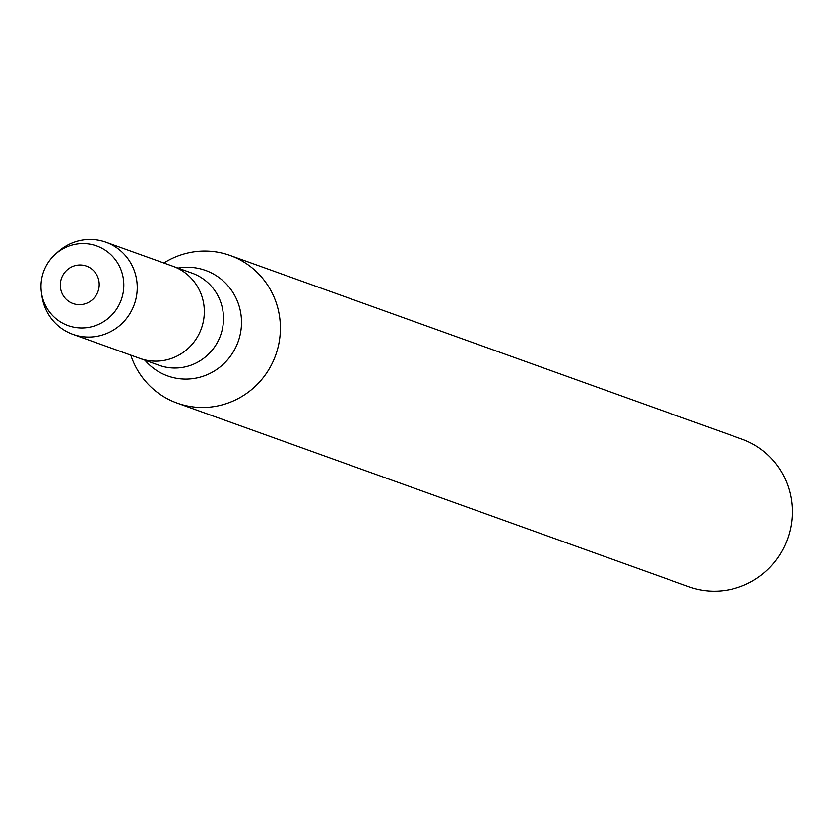 <?xml version="1.0" encoding="UTF-8"?>
<svg xmlns="http://www.w3.org/2000/svg" width="829" height="829" viewBox="0 0 829 829"><rect width="100%" height="100%" fill="white"/><g stroke="black" fill="none" stroke-linecap="round" stroke-linejoin="round"><path stroke-width="1.24" d="M41.45 292.699L41.978 296.274A48.932 47.771 -70.3 0 0 72.817 334.325L139.904 358.397A48.932 47.771 -70.3 0 0 201.395 328.481A48.932 47.771 -70.3 0 0 172.96 266.296L192.131 273.176A48.932 47.771 -70.3 0 1 220.566 335.362A48.932 47.771 -70.3 0 1 159.075 365.278L139.904 358.397A48.932 47.771 -70.3 0 0 201.395 328.481A48.932 47.771 -70.3 0 0 172.96 266.296L105.874 242.223A48.932 47.771 -70.3 0 0 57.875 251.985L55.191 254.41A42.3 41.295 -70.3 0 0 42.942 273.58A42.3 41.295 -70.3 0 0 41.45 292.699A42.3 41.295 -70.3 0 0 96.154 325.362A42.3 41.295 -70.3 0 0 118.184 263.985A42.3 41.295 -70.3 0 0 55.191 254.41M130.795 355.133A78.413 76.548 -70.3 0 0 177.137 403.091A78.413 76.548 -70.3 0 0 275.674 355.144A78.413 76.548 -70.3 0 0 230.11 255.487A78.413 76.548 -70.3 0 0 163.852 263.031M177.137 403.091L689.013 586.777A78.413 76.548 -70.3 0 0 787.55 538.829A78.413 76.548 -70.3 0 0 741.986 439.173L230.11 255.487M61.232 279.104A19.865 19.388 -70.3 0 0 83.916 304.129A19.865 19.388 -70.3 0 0 94.143 271.28A19.865 19.388 -70.3 0 0 61.232 279.104M72.817 334.325A48.932 47.771 -70.3 0 0 134.308 304.409A48.932 47.771 -70.3 0 0 105.874 242.223M144.971 360.221A56.051 54.724 -70.3 0 0 238.13 341.672A56.051 54.724 -70.3 0 0 178.017 268.119"/></g></svg>
